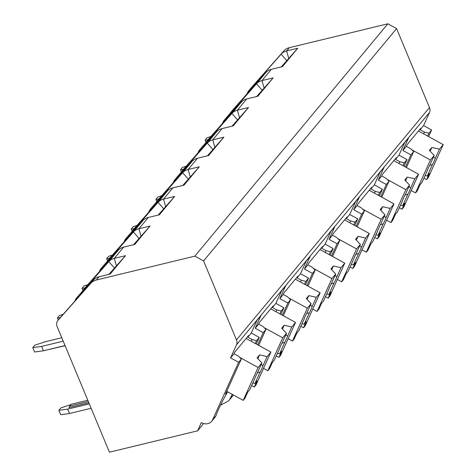 <?xml version="1.0" encoding="UTF-8"?>
<svg xmlns="http://www.w3.org/2000/svg" width="476" height="476" viewBox="0 0 476 476"><rect width="100%" height="100%" fill="white"/><g stroke="black" fill="none" stroke-linecap="round" stroke-linejoin="round"><path stroke-width="0.71" d="M428.608 136.594L431.607 129.972L423.58 125.569L429.519 112.443A7.092 5.956 -140.3 0 0 429.465 107.576L396.585 28.59L387.857 23.8L289.319 47.689A14.185 11.912 -140.3 0 0 283.833 50.926L250.911 88.131A7.092 5.956 -140.3 0 0 250.81 88.25A7.092 5.956 -140.3 0 0 250.715 88.369M246.871 94.313L248.204 91.392L281.12 54.187A14.185 11.912 39.7 0 1 286.611 50.944L297.738 48.249L282.476 66.622L271.35 69.317A14.185 11.912 -140.3 0 0 265.858 72.56L232.734 110.016M387.857 23.8L194.857 256.136L96.319 280.025A14.185 11.912 -140.3 0 0 90.833 283.268L57.911 320.467A7.092 5.956 -140.3 0 0 57.81 320.586A7.092 5.956 -140.3 0 0 57.15 326.601L109.426 452.2L197.594 430.828L201.312 422.605A9.223 7.741 -140.3 0 0 211.63 421.367A9.223 7.741 -140.3 0 0 212.564 419.88L238.607 362.307L230.58 357.904L236.518 344.779A7.092 5.956 -140.3 0 0 236.465 339.912L203.585 260.925L194.857 256.136M74.548 301.76L75.88 298.833L108.802 261.633A14.185 11.912 39.7 0 1 114.288 258.391L125.42 255.695L110.158 274.069L99.026 276.764A14.185 11.912 -140.3 0 0 93.54 280.007L60.41 317.462M99.169 272.123L100.501 269.202L133.417 231.996A14.185 11.912 39.7 0 1 138.909 228.754L150.035 226.058L134.773 244.432L123.641 247.127A14.185 11.912 -140.3 0 0 118.155 250.37L85.025 287.825M123.784 242.492L125.117 239.565L158.038 202.359A14.185 11.912 39.7 0 1 163.524 199.123L174.65 196.421L159.389 214.795L148.262 217.496A14.185 11.912 -140.3 0 0 142.77 220.733L109.647 258.194M148.399 212.855L149.732 209.934L182.653 172.728A14.185 11.912 39.7 0 1 188.139 169.486L199.271 166.79L184.01 185.164L172.877 187.859A14.185 11.912 -140.3 0 0 167.391 191.102L134.262 228.557M173.02 183.218L174.353 180.297L207.268 143.092A14.185 11.912 39.7 0 1 212.76 139.849L223.887 137.153L208.625 155.527L197.498 158.222A14.185 11.912 -140.3 0 0 192.006 161.465L158.877 198.92M197.635 153.587L198.968 150.66L231.889 113.455A14.185 11.912 39.7 0 1 237.375 110.218L248.508 107.516L233.24 125.89L222.113 128.591A14.185 11.912 -140.3 0 0 216.628 131.828L183.498 169.289M222.25 123.95L223.589 121.029L256.505 83.824A14.185 11.912 39.7 0 1 261.99 80.581L273.123 77.885L257.861 96.259L246.729 98.954A14.185 11.912 -140.3 0 0 241.243 102.197L208.113 139.652M396.585 28.59L203.585 260.925M403.993 166.231L406.992 159.603L398.965 155.206L404.671 142.592L408.61 137.85L402.904 150.464L406.349 146.31L407.093 144.668L420.879 128.074L420.135 129.716L423.58 125.569M398.965 155.206L395.52 159.353L396.264 157.705L382.478 174.305L381.734 175.947L378.289 180.095L383.989 167.487L380.056 172.229L374.35 184.837L370.899 188.984L371.649 187.342L357.863 203.936L357.119 205.584L353.668 209.732L359.374 197.118L355.435 201.86L349.729 214.474L346.284 218.621L347.028 216.979L333.242 233.573L332.498 235.215L329.053 239.368L334.759 226.755L330.82 231.497L325.114 244.105L321.669 248.258L322.413 246.61L308.627 263.204L307.883 264.852L304.438 269L310.138 256.391L306.199 261.134L300.499 273.742L297.048 277.889L297.792 276.247L284.005 292.841L283.262 294.489L279.817 298.636L285.523 286.022L281.584 290.765L275.878 303.379L272.433 307.526L273.176 305.884L259.39 322.478L258.647 324.12L255.201 328.267L260.907 315.659L256.969 320.402L251.263 333.01L247.817 337.163L248.561 335.515L234.775 352.109L234.031 353.757L230.58 357.904M211.63 421.367L215.319 416.928L215.925 415.828L212.564 419.88M228.623 400.911L232.312 396.472A9.223 7.741 -140.3 0 0 233.24 394.985L228.623 400.911L220.525 405.147M227.623 391.808A26.953 3.29 118.7 0 0 215.925 415.828M203.645 423.539L197.594 430.828M405.427 167.016L410.931 154.861L402.904 150.464M227.451 391.712L225.44 394.14L241.314 359.047L238.351 356.125L234.031 353.757M241.314 359.047L238.607 362.307M420.135 129.716L424.455 132.084L428.9 133.226L427.621 136.053M431.607 129.972L428.9 133.226M256.284 344.041L259.283 337.413L251.263 333.01M259.283 337.413L256.576 340.673L255.297 343.499M247.817 337.163L252.137 339.531L256.576 340.673M258.712 345.368L265.929 329.41L263.222 332.67L255.201 328.267M265.929 329.41L262.966 326.488L258.647 324.12M280.905 314.404L283.904 307.776L275.878 303.379M283.904 307.776L281.197 311.036L279.918 313.863M272.433 307.526L276.752 309.894L281.197 311.036M283.327 315.737L290.55 299.779L287.843 303.039L279.817 298.636M290.55 299.779L287.587 296.857L283.262 294.489M305.521 284.767L308.519 278.145L300.499 273.742M308.519 278.145L305.812 281.405L304.533 284.226M297.048 277.889L301.368 280.263L305.812 281.405M307.948 286.1L315.166 270.142L312.458 273.402L304.438 269M315.166 270.142L312.202 267.22L307.883 264.852M330.142 255.136L333.135 248.508L325.114 244.105M333.135 248.508L330.427 251.768L329.154 254.595M321.669 248.258L325.989 250.626L330.427 251.768M332.563 256.463L339.787 240.505L337.073 243.766L329.053 239.368M339.787 240.505L336.818 237.589L332.498 235.215M354.757 225.499L357.756 218.877L349.729 214.474M357.756 218.877L355.048 222.131L353.769 224.958M346.284 218.621L350.604 220.989L355.048 222.131M357.184 226.832L364.402 210.874L361.695 214.135L353.668 209.732M364.402 210.874L361.439 207.952L357.119 205.584M379.372 195.868L382.371 189.24L374.35 184.837M382.371 189.24L379.664 192.5L378.384 195.321M370.899 188.984L375.225 191.358L379.664 192.5M381.8 197.195L389.017 181.237L386.31 184.498L378.289 180.095M389.017 181.237L386.054 178.316L381.734 175.947M406.992 159.603L404.279 162.863L403.005 165.69M395.52 159.353L399.84 161.721L404.279 162.863M406.415 167.558L413.638 151.6L410.669 148.685L406.349 146.31M413.638 151.6L410.931 154.861M252.137 339.531L251.328 341.316M229.872 399.037A26.953 3.29 118.7 0 0 232.234 394.336M257.724 344.826L263.222 332.67M282.339 315.195L287.843 303.039M306.96 285.558L312.458 273.402M331.576 255.921L337.073 243.766M356.197 226.29L361.695 214.135M380.812 196.653L386.31 184.498M226.719 391.314L243.212 400.364L244.938 398.287L247.663 392.254L249.721 389.784L254.898 378.331A8.508 1.041 118.7 0 1 255.939 375.707A8.508 1.041 118.7 0 1 257.635 372.286L261.871 362.914L258.099 367.466L243.212 400.364M251.625 385.566L254.291 387.024L256.017 384.953L270.898 352.056L267.119 356.601L259.557 354.894L257.849 358.66M254.291 387.024L257.022 380.996L254.963 383.466L260.146 372.018A8.508 1.041 118.7 0 0 261.848 368.597A8.508 1.041 118.7 0 0 262.883 365.967L267.119 356.601M254.963 383.466L252.798 382.978M257.337 372.845L260.146 372.018M262.883 365.967L261.306 364.164M259.557 354.894L257.094 357.857L261.871 362.914M239.511 357.268L258.099 367.466M246.116 338.46L270.898 352.056M424.455 132.084L423.646 133.875M411.222 190.555L415.536 192.917L417.256 190.84L419.987 184.813L422.039 182.338L427.222 170.89A8.508 1.041 118.7 0 1 428.257 168.26A8.508 1.041 118.7 0 1 429.959 164.839L434.195 155.474L430.417 160.019L415.536 192.917M423.949 178.119L426.615 179.583L428.335 177.506L443.221 144.609L439.443 149.155L431.875 147.447L430.173 151.213M426.615 179.583L429.34 173.55L427.287 176.025L432.47 164.571A8.508 1.041 118.7 0 0 434.166 161.15A8.508 1.041 118.7 0 0 435.207 158.526L439.443 149.155M427.287 176.025L425.122 175.531M429.661 165.404L432.47 164.571M435.207 158.526L433.63 156.723M431.875 147.447L429.417 150.41L434.195 155.474M411.829 149.827L430.417 160.019M418.434 131.013L443.221 144.609M276.752 309.894L275.943 311.685M263.52 368.365L267.833 370.727L269.553 368.65L272.284 362.623L274.337 360.148L279.519 348.7A8.508 1.041 118.7 0 1 280.554 346.07A8.508 1.041 118.7 0 1 282.25 342.649L286.493 333.283L282.714 337.829L267.833 370.727M276.247 355.929L278.906 357.393L280.632 355.316L295.513 322.419L291.74 326.964L284.172 325.257L282.47 329.023M278.906 357.393L281.637 351.359L279.585 353.835L284.767 342.381A8.508 1.041 118.7 0 0 286.463 338.96A8.508 1.041 118.7 0 0 287.498 336.336L291.74 326.964M279.585 353.835L277.413 353.341M281.953 343.214L284.767 342.381M287.498 336.336L285.927 334.533M284.172 325.257L281.709 328.22L286.493 333.283M264.126 327.631L282.714 337.829M270.731 308.823L295.513 322.419M301.368 280.263L300.564 282.048M288.135 338.728L292.448 341.09L294.174 339.019L296.899 332.986L298.952 330.517L304.134 319.063A8.508 1.041 118.7 0 1 305.17 316.439A8.508 1.041 118.7 0 1 306.871 313.018L311.108 303.646L307.329 308.192L292.448 341.09M300.862 326.292L303.527 327.756L305.247 325.679L320.134 292.782L316.356 297.333L308.793 295.62L307.085 299.386M303.527 327.756L306.252 321.722L304.2 324.198L309.382 312.744A8.508 1.041 118.7 0 0 311.078 309.323A8.508 1.041 118.7 0 0 312.119 306.699L316.356 297.333M304.2 324.198L302.034 323.71M306.574 313.577L309.382 312.744M312.119 306.699L310.542 304.896M308.793 295.62L306.33 298.583L311.108 303.646M288.742 298L307.329 308.192M295.346 279.192L320.134 292.782M325.989 250.626L325.179 252.417M312.756 309.091L317.064 311.459L318.789 309.382L321.52 303.349L323.573 300.88L328.749 289.426A8.508 1.041 118.7 0 1 329.791 286.802A8.508 1.041 118.7 0 1 331.486 283.381L335.723 274.015L331.95 278.561L317.064 311.459M325.477 296.661L328.142 298.119L329.868 296.048L344.749 263.151L340.971 267.696L333.408 265.989L331.707 269.755M328.142 298.119L330.874 292.091L328.821 294.561L333.997 283.113A8.508 1.041 118.7 0 0 335.699 279.692A8.508 1.041 118.7 0 0 336.734 277.062L340.971 267.696M328.821 294.561L326.649 294.073M331.189 283.94L333.997 283.113M336.734 277.062L335.158 275.259M333.408 265.989L330.945 268.952L335.723 274.015M313.363 268.363L331.95 278.561M319.967 249.555L344.749 263.151M350.604 220.989L349.795 222.78M337.371 279.46L341.685 281.822L343.404 279.745L346.135 273.718L348.188 271.243L353.37 259.795A8.508 1.041 118.7 0 1 354.406 257.165A8.508 1.041 118.7 0 1 356.107 253.744L360.344 244.378L356.566 248.924L341.685 281.822M350.098 267.024L352.764 268.488L354.483 266.411L369.364 233.514L365.592 238.06L358.023 236.352L356.322 240.118M352.764 268.488L355.489 262.454L353.436 264.93L358.618 253.476A8.508 1.041 118.7 0 0 360.314 250.055A8.508 1.041 118.7 0 0 361.349 247.431L365.592 238.06M353.436 264.93L351.27 264.436M355.81 254.309L358.618 253.476M361.349 247.431L359.779 245.628M358.023 236.352L355.566 239.315L360.344 244.378M337.978 238.726L356.566 248.924M344.582 219.918L369.364 233.514M375.225 191.358L374.416 193.143M361.992 249.823L366.3 252.185L368.025 250.114L370.75 244.081L372.803 241.612L377.986 230.158A8.508 1.041 118.7 0 1 379.021 227.534A8.508 1.041 118.7 0 1 380.723 224.113L384.959 214.741L381.181 219.287L366.3 252.185M374.713 237.393L377.379 238.851L379.104 236.774L393.985 203.877L390.207 208.428L382.644 206.715L380.937 210.481M377.379 238.851L380.11 232.818L378.051 235.293L383.234 223.839A8.508 1.041 118.7 0 0 384.929 220.418A8.508 1.041 118.7 0 0 385.971 217.794L390.207 208.428M378.051 235.293L375.885 234.805M380.425 224.672L383.234 223.839M385.971 217.794L384.394 215.991M382.644 206.715L380.181 209.678L384.959 214.741M362.593 209.095L381.181 219.287M369.203 190.287L393.985 203.877M399.84 161.721L399.031 163.512M386.607 220.186L390.921 222.554L392.64 220.477L395.372 214.444L397.424 211.975L402.607 200.521A8.508 1.041 118.7 0 1 403.642 197.897A8.508 1.041 118.7 0 1 405.338 194.476L409.58 185.11L405.802 189.656L390.921 222.554M399.334 207.756L401.994 209.214L403.719 207.143L418.6 174.246L414.822 178.792L407.26 177.084L405.558 180.85M401.994 209.214L404.725 203.187L402.672 205.656L407.849 194.208A8.508 1.041 118.7 0 0 409.55 190.787A8.508 1.041 118.7 0 0 410.586 188.157L414.822 178.792M402.672 205.656L400.5 205.168M405.04 195.041L407.849 194.208M410.586 188.157L409.015 186.36M407.26 177.084L404.796 180.047L409.58 185.11M387.214 179.458L405.802 189.656M393.819 160.65L418.6 174.246M225.356 118.893A7.092 5.956 -140.3 0 1 225.457 118.774A7.092 5.956 -140.3 0 1 225.559 118.655L239.708 102.263L230.973 112.134A7.092 5.956 -140.3 0 0 230.872 112.253A7.092 5.956 -140.3 0 0 230.104 113.514M77.653 296.703A7.092 5.956 -140.3 0 1 77.749 296.584A7.092 5.956 -140.3 0 1 77.85 296.465L86.59 286.588L92.005 280.072L83.27 289.943A7.092 5.956 -140.3 0 0 83.163 290.062A7.092 5.956 -140.3 0 0 82.402 291.324M102.269 267.072A7.092 5.956 -140.3 0 1 102.37 266.947A7.092 5.956 -140.3 0 1 102.471 266.828L111.206 256.957L116.62 250.435L107.885 260.312A7.092 5.956 -140.3 0 0 107.784 260.431A7.092 5.956 -140.3 0 0 107.017 261.687M126.89 237.435A7.092 5.956 -140.3 0 1 126.985 237.316A7.092 5.956 -140.3 0 1 127.086 237.197L135.827 227.32L141.241 220.799L132.501 230.676A7.092 5.956 -140.3 0 0 132.399 230.795A7.092 5.956 -140.3 0 0 131.632 232.056M151.505 207.798A7.092 5.956 -140.3 0 1 151.6 207.679A7.092 5.956 -140.3 0 1 151.701 207.56L160.442 197.683L165.856 191.168L157.122 201.039A7.092 5.956 -140.3 0 0 157.02 201.158A7.092 5.956 -140.3 0 0 156.253 202.419M176.12 178.167A7.092 5.956 -140.3 0 1 176.221 178.042A7.092 5.956 -140.3 0 1 176.322 177.923L190.477 161.531L181.737 171.408A7.092 5.956 -140.3 0 0 181.636 171.527A7.092 5.956 -140.3 0 0 180.868 172.788M200.741 148.53A7.092 5.956 -140.3 0 1 200.836 148.411A7.092 5.956 -140.3 0 1 200.937 148.292L209.678 138.415L215.093 131.894L206.352 141.771A7.092 5.956 -140.3 0 0 206.251 141.89A7.092 5.956 -140.3 0 0 205.489 143.151M248.097 91.511L250.911 88.131M75.779 298.958L77.85 296.465M100.394 269.321L102.471 266.828M125.015 239.69L127.086 237.197M149.631 210.053L151.701 207.56M174.246 180.416L176.322 177.923M198.867 150.785L200.937 148.292M223.482 121.148L225.559 118.655M108.956 274.354L125.42 255.695M281.274 66.914L297.738 48.249M205.977 142.253L205.102 140.158L207.072 137.784L210.862 136.535M205.102 140.158L208.018 139.76M133.572 244.724L150.035 226.058M58.262 320.045L57.4 317.962L59.369 315.594L63.153 314.344M57.4 317.962L60.315 317.569M158.187 215.087L174.65 196.421M82.889 290.431L82.015 288.331L83.984 285.957L87.774 284.707M82.015 288.331L84.936 287.938M182.808 185.456L199.271 166.79M107.505 260.794L106.636 258.694L108.605 256.326L112.39 255.071M106.636 258.694L109.551 258.301M207.423 155.819L223.887 137.153M132.126 231.157L131.251 229.057L133.22 226.689L137.011 225.44M131.251 229.057L134.167 228.664M232.038 126.182L248.508 107.516M156.741 201.526L155.866 199.426L157.836 197.052L161.626 195.803M155.866 199.426L158.788 199.033M256.659 96.551L273.123 77.885M181.362 171.89L180.487 169.789L182.457 167.421L186.241 166.166M180.487 169.789L183.403 169.396M91.142 408.271L69.514 413.513L60.714 414.697L58.887 410.306L67.687 409.122L89.315 403.88M69.514 413.513L67.687 409.122M58.887 410.306L60.857 407.938L70.817 404.648M87.81 400.262L71.097 404.308L68.919 407.64L88.869 402.803M65.039 345.558L43.411 350.8L34.605 351.99L32.779 347.599L34.748 345.231L45.523 341.673L61.779 337.728M32.779 347.599L41.585 346.409L43.411 350.8M63.213 341.167L41.585 346.409M65.111 345.737L46.142 350.14M69.621 406.087L88.346 401.548M289.319 47.689L286.611 50.944L288.753 58.453M99.026 276.764L96.319 280.025M123.641 247.127L114.288 258.391L116.43 265.9M148.262 217.496L138.909 228.754L141.051 236.263M172.877 187.859L163.524 199.123L165.666 206.626M197.498 158.222L188.139 169.486L190.281 176.995M222.113 128.591L212.76 139.849L214.902 147.358M246.729 98.954L237.375 110.218L239.517 117.727M271.35 69.317L261.99 80.581L264.138 88.09M93.54 280.007L90.833 283.268M118.155 250.37L108.802 261.633L114.496 268.089M142.77 220.733L133.417 231.996L139.117 238.458M167.391 191.102L158.038 202.359L163.732 208.821M192.006 161.465L182.653 172.728L188.353 179.184M216.628 131.828L207.268 143.092L212.968 149.553M241.243 102.197L231.889 113.455L237.583 119.916M265.858 72.56L256.505 83.824L262.205 90.285M283.833 50.926L281.12 54.187L286.82 60.648M429.465 107.576L236.465 339.912M429.519 112.443L236.518 344.779M60.619 317.206L57.911 320.467M85.24 287.575L83.27 289.943M109.855 257.938L107.885 260.312M134.47 228.307L132.501 230.676M159.091 198.67L157.122 201.039M183.706 169.034L181.737 171.408M208.321 139.403L206.352 141.771M232.942 109.766L230.973 112.134M60.523 317.325L57.81 320.586M250.81 88.25L248.121 91.487M77.749 296.584L75.803 298.928M85.139 287.688L83.163 290.062M102.37 266.947L100.418 269.297M109.76 258.051L107.784 260.431M126.985 237.316L125.033 239.66M134.375 228.42L132.399 230.795M151.6 207.679L149.654 210.023M158.99 198.784L157.02 201.158M176.221 178.042L174.27 180.392M183.611 169.147L181.636 171.527M200.836 148.411L198.885 150.755M208.226 139.516L206.251 141.89M225.457 118.774L223.506 121.124M232.841 109.879L230.872 112.253"/></g></svg>
